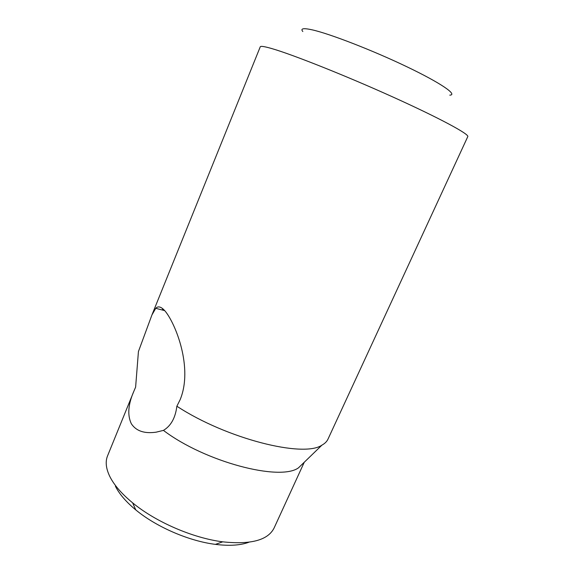 <?xml version="1.0" encoding="UTF-8"?>
<svg xmlns="http://www.w3.org/2000/svg" width="574" height="574" viewBox="0 0 574 574"><rect width="100%" height="100%" fill="white"/><g stroke="black" fill="none" stroke-linecap="round" stroke-linejoin="round"><path stroke-width="0.86" d="M165.176 311.165C175.773 323.994 193.259 368.042 180.114 399.741L176.864 406.22C226.608 438.852 303.682 458.059 321.949 445.123C324.884 443.508 326.907 441.492 328.012 439.081L467.774 136.634C469.561 134.33 439.576 118.079 392.343 96.762C345.189 75.467 292.51 54.544 271.997 48.632C264.521 46.465 260.603 45.863 260.252 46.831L151.931 314.961L155.741 308.31C158.173 305.755 161.316 306.703 165.176 311.165M176.864 406.22C175.407 417.886 170.93 425.944 163.425 430.385L156.171 432.165C144.404 433.851 136.124 431.045 131.331 423.734C127.234 415.16 128.124 404.218 134.015 390.901L135.615 387.134L138.434 351.532L151.931 314.961M248.872 542.251C240.355 545.379 229.198 546.082 215.408 544.367C188.997 541.095 156.25 526.925 135.78 509.913C126.036 501.834 119.241 493.934 115.403 486.2M134.015 390.901L107.568 455.842C105.214 461.582 105.946 468.42 109.749 476.363C113.989 484.93 121.609 493.755 132.608 502.831C155.705 521.96 192.986 538.089 222.741 541.834C250.96 544.812 268.094 540.17 274.135 527.922L304.27 462.228M163.425 430.385C204.932 461.912 279.969 481.493 298.48 467.839L304.213 462.285M162.284 310.003L162.794 308.747M302.814 31.541C300.245 28.47 303.381 27.911 312.213 29.848C329.749 33.744 372.576 50.318 406.751 66.699C441.04 83.101 458.016 94.925 449.786 95.141M155.748 308.31L164.709 310.627M215.408 544.367L222.741 541.834M135.78 509.913L132.608 502.831M298.48 467.839L321.949 445.123"/></g></svg>
